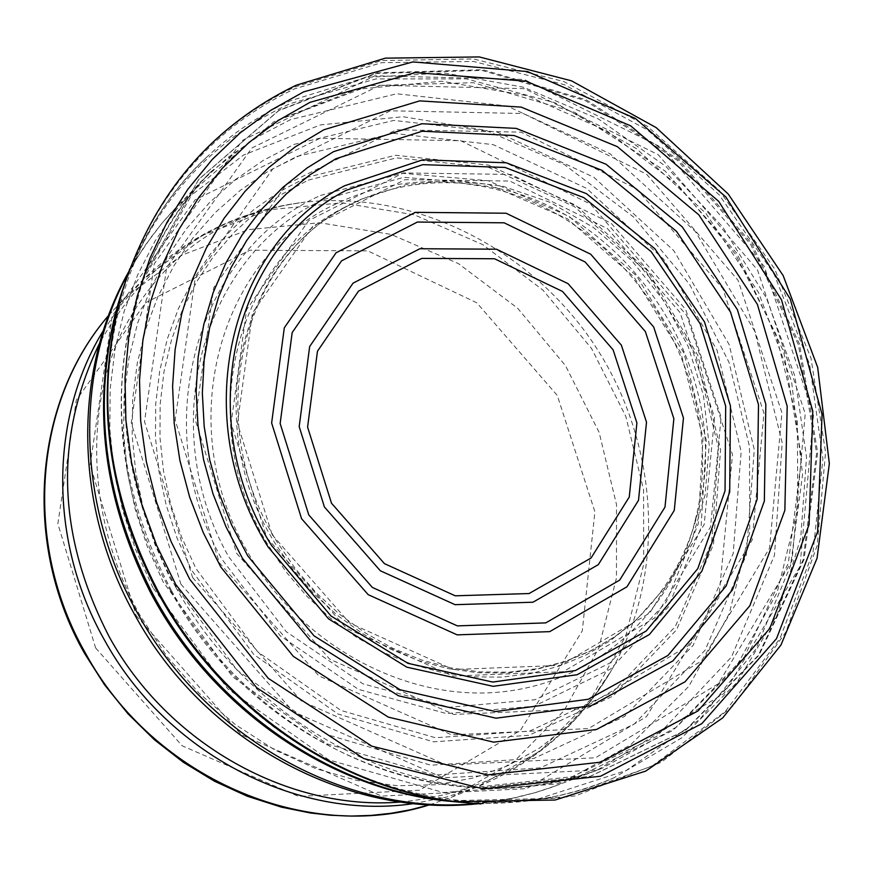 <?xml version="1.0" encoding="UTF-8"?>
<svg xmlns="http://www.w3.org/2000/svg" width="873" height="873" viewBox="0 0 873 873"><rect width="100%" height="100%" fill="white"/><g stroke="black" fill="none" stroke-linecap="round" stroke-linejoin="round"><path stroke-width="0.65" stroke-dasharray="4.37 3.27" d="M236.67 553.351L329.678 659.126L453.785 714.463L581.996 708.898L688.033 645.856L752.144 540.103L763.962 413.136L722.833 288.647L636.788 188.928L521.061 132.139L396.353 129.815L286.311 184.498L213.689 287.686L195.268 419.837L236.67 553.351M219.341 562.769L318.831 675.855L451.548 734.826L588.467 728.584L701.445 661.036L769.55 548.124L781.946 412.842L738.078 280.331L646.511 174.153L523.331 113.523L390.406 110.784L272.856 168.816L195.072 278.814L175.157 419.989L219.341 562.769M192.617 577.533L301.316 700.975L446.299 765.032L595.539 757.764L718.326 683.755L792.04 560.717L805.222 413.726L757.513 269.943L658.198 154.696L524.531 88.653L380.017 85.292L251.817 148.028L166.623 267.618L144.525 421.594L192.617 577.533M152.906 587.758L135.642 549.619L122.602 510.083L113.959 469.707L109.812 429.069L110.184 388.736L115.029 349.244L124.239 311.126L137.661 274.908L155.056 241.013L176.139 209.891L200.594 181.9L228.071 157.358L258.168 136.537L290.48 119.645L396.713 93.771L507.071 105.96L610.031 153.735L695.355 231.498L754.741 331.173L782.197 442.829L774.471 555.348L731.476 657.009L656.605 736.474L557.018 783.943L443.364 792.553L328.87 759.892L227.733 688.852L152.906 587.758M122.427 290.294C154.401 202.918 210.186 140.739 289.803 103.756L375.903 78.941L466.378 78.876L555.163 102.839L636.657 148.759L705.864 213.394L758.582 292.586L791.56 381.403L802.571 474.377L790.545 565.649L755.756 649.25L699.862 719.319L626.083 770.564L539.099 798.686L444.924 800.825M294.037 144.405L393.81 120.419L497.414 132.15L593.989 177.35L673.847 250.715L729.151 344.595L754.283 449.595L746.262 555.152L705.1 650.199L634.191 724.132L540.387 767.836L433.783 775.082L326.786 743.774L232.589 676.771L163.153 581.931L147.199 546.214L135.195 509.221L127.305 471.453L123.595 433.455L124.119 395.753L128.811 358.847L137.585 323.239L150.287 289.389L166.688 257.731L186.549 228.661L209.564 202.514L235.394 179.598L263.679 160.163L294.037 144.405M308.256 180.122L396.495 157.86L488.553 167.365L574.674 206.814L646.14 271.59L695.781 354.864L718.523 448.187L711.681 542.035L675.342 626.53L612.606 692.213L529.66 731.083L435.452 737.74L340.906 710.426L257.568 651.695L195.858 568.399L181.573 536.982L170.748 504.408L163.524 471.114L159.988 437.591L160.152 404.264L164.004 371.603L171.457 340.034L182.381 309.97L196.6 281.804L213.896 255.865L234.008 232.48L256.662 211.91L281.521 194.406L308.256 180.122M320.489 195.454L402.267 173.258L488.171 180.722L569.01 216.329L636.526 275.89L683.908 353.085L706.268 440.014L701.03 527.772L668.183 607.073L610.587 669.056L533.938 706.257L446.507 713.601L358.399 689.364L280.277 635.828L221.851 559.167C146.206 424.627 197.614 249.962 320.489 195.454M323.708 199.491L403.795 177.317L488.072 184.247L567.515 218.839L633.984 277.025L680.765 352.616L703.038 437.864L698.214 524.007L666.295 601.944L610.052 662.967L535.051 699.742L449.409 707.261L362.982 683.843L286.235 631.659L228.682 556.745C153.997 425.162 203.496 253.596 323.708 199.491M332.624 205.526C376.94 183.614 424.136 176.782 474.225 185.021C621.903 206.694 733.898 377.572 694.821 521.618C672.188 613.795 593.64 684.17 497.785 692.256C402.049 700.386 298.664 643.085 246.917 550.819C173.367 425.467 218.054 259.565 332.624 205.526M343.111 208.08L356.173 201.608C395.84 184.094 437.689 178.736 481.71 185.534C626.749 205.046 737.358 373.884 697.298 514.623C685.982 557.574 664.418 593.716 632.641 623.049L610.292 640.684L585.663 655.143L559.124 666.164L531.057 673.552L501.899 677.132L472.097 676.826L442.131 672.592L412.503 664.473L383.673 652.567L356.14 637.05L330.365 618.16L306.783 596.194L285.798 571.52L267.749 544.534C194.232 424.758 233.658 263.002 343.111 208.08M126.007 279.644C158.002 190.86 214.092 127.294 294.288 88.959L381.577 62.692L473.57 61.459L564.187 84.626L647.733 130.142L719.177 194.821L774.264 274.526L809.62 364.368L822.933 458.882L813.025 552.238L779.982 638.403L725.332 711.484L652.098 766.058L564.842 797.616L469.445 803.095M124.261 284.947C142.288 234.804 169.722 192.256 206.585 157.282C231.716 133.678 259.761 114.821 290.72 100.701L365.678 77.424L444.608 73.016L523.462 87.224L598.376 118.946L665.826 166.361L722.713 227.024L766.396 298.009L794.823 376.001L806.521 457.321L800.705 538.117L777.319 614.396L737.139 682.206L681.78 737.816L613.763 777.898C567.014 797.78 517.045 806.019 463.879 802.582M171.501 590.617C234.16 704.151 354.929 781.564 473.646 787.501L579.825 775.879L672.974 730.417L744.473 656.791L788.374 562.954L801.578 458.096L783.703 351.786L736.812 253.279L665.128 171.053L574.718 112.333L473.275 82.695L369.716 85.609L273.707 121.871L194.919 189.223L141.983 281.99C106.943 384.284 116.775 487.156 171.501 590.617M170.824 591.108C256.957 750.584 455.488 828.04 602.086 768.273L676.564 727.045L736.026 667.005L777.134 592.549L797.824 508.741L797.311 420.917L776.032 334.359L735.459 254.174L678.059 185.032L607.139 131.048L526.768 95.604L441.651 81.222L356.992 89.286L278.225 119.928L210.764 171.828C110.653 271.045 90.41 451.374 170.824 591.108M475.971 803.618L494.053 801.545L517.754 797.147L535.149 792.662L557.727 785.111L630.546 744.887L688.808 686.342L729.206 613.795L749.7 532.137L749.492 446.583L728.977 362.306L689.572 284.282L633.689 217.071L564.547 164.691L486.141 130.437L403.086 116.731L320.446 124.904L243.545 155.034L177.656 205.81L161.745 223.521L150.702 237.685L137.236 257.677L128.135 273.445M136.221 615.705L241.21 734.64L381.687 796.111L526.735 788.614L646.533 716.602L718.915 597.165L732.502 454.637L686.713 315.404L590.508 204.075L460.66 140.717L320.085 138.25L195.268 199.742L112.126 315.993L90.148 465.091L136.221 615.705M400.631 802.025C494.194 792.444 564.525 748.456 611.624 670.071C666.928 573.343 659.17 443.724 595.266 346.155C531.21 248.685 415.395 189.965 304.644 202.187C213.983 214.169 145.627 261.169 99.587 343.198M413.66 803.607L446.114 797.191L477.225 786.933L540.278 750.889L590.77 699.251L625.843 635.686L643.696 564.395L643.597 489.818L625.832 416.443L591.599 348.567L542.962 290.131L482.725 244.615L414.359 214.834L341.845 202.831L269.571 209.695L202.1 235.448L143.936 278.934L122.133 303.389L103.33 330.616M429.527 804.83L452.072 796.994L514.23 761.496L564.067 710.666L598.736 648.115L616.469 577.959L616.513 504.594L599.129 432.419L565.508 365.678L517.678 308.267L458.39 263.581L391.071 234.411L319.66 222.735L248.467 229.643L181.999 255.123L124.686 298.009L108.525 315.568M95.626 647.941L182.151 745.782L298.511 796.383L419.509 790.185L520.406 730.428L582.28 630.906L594.895 511.818L557.29 395.458L476.811 302.822L367.828 250.878L249.973 250.191L145.627 302.713L76.322 400.085L57.858 523.745L95.626 647.941M272.136 534.745L349.637 623.027L453.163 669.515L560.521 665.368L649.807 613.021L704.195 524.444L714.572 417.589L680.067 312.599L607.455 228.584L509.832 181.06L404.941 179.663L312.84 226.129L252.461 312.916L237.445 423.416L272.136 534.745M266.756 537.626L346.428 628.342L452.836 676.073L563.118 671.741L654.772 617.898L710.546 526.91L721.131 417.218L685.698 309.479L611.187 223.259L511.011 174.436L403.337 172.93L308.704 220.563L246.623 309.653L231.127 423.187L266.756 537.626M180.886 584.124L293.284 711.691L443.178 777.778L597.361 770.051L724.055 693.435L800.006 566.348L813.505 414.708L764.268 266.451L661.876 147.602L524.04 79.41L374.899 75.798L242.443 140.4L154.259 263.821L131.256 422.903L180.886 584.124M175.768 587.191C239.355 702.372 361.618 781.117 481.951 787.697L590.279 776.293L685.338 730.265L758.299 655.394L803.105 559.855L816.593 453.011L798.38 344.66L750.573 244.254L677.503 160.436L585.368 100.581L481.994 70.418L376.503 73.474L278.782 110.598L198.706 179.467L145.114 274.297C110.063 378.042 120.278 482.343 175.768 587.191M296.787 156.496L393.156 133.307L493.267 144.656L586.58 188.372L663.709 259.336L717.049 350.138L741.155 451.657L733.167 553.613L693.151 645.333L624.457 716.526L533.774 758.462L430.858 765.206L327.691 734.782L236.965 670.028L170.159 578.515L154.816 544.075L143.281 508.392L135.708 471.987L132.172 435.343L132.696 398.994L137.247 363.397L145.736 329.056L157.991 296.416L173.836 265.872L193.009 237.816L215.227 212.586L240.162 190.467L267.476 171.708L296.787 156.496M306.194 177.535L395.513 155.263L488.607 165.117L575.634 205.21L647.755 270.87L697.789 355.169L720.585 449.562L713.481 544.446L676.553 629.815L612.955 696.13L528.94 735.284L433.586 741.821L337.949 713.994L253.716 654.39L191.449 569.96L177.066 538.139L166.197 505.161L158.973 471.464L155.47 437.537L155.732 403.828L159.715 370.796L167.332 338.888L178.474 308.507L192.944 280.058L210.513 253.868L230.93 230.276L253.901 209.542L279.098 191.896L306.194 177.535M346.767 206.443L360.876 199.339L406.294 184.574L454.266 180.198L502.772 186.211L549.794 202.23L593.454 227.493L632.03 260.896L664.015 301.065L688.131 346.395L703.409 395.087L709.192 445.197L705.155 494.707L691.351 541.598L668.227 583.862L636.592 619.644L614.428 637.017L590.039 651.28L563.762 662.149L535.989 669.438L507.137 672.996L477.651 672.723L448.002 668.598L418.658 660.654L390.1 648.977L362.786 633.743L337.185 615.181L313.723 593.585L292.782 569.305L274.711 542.722C200.463 423.929 238.253 262.195 346.767 206.443M129.75 268.96C162.651 184.552 217.704 123.879 294.888 86.951L381.807 60.564L473.45 58.96L563.838 81.538L647.373 126.301L719.068 190.15L774.733 269.037L811.006 358.181L825.563 452.258L817.172 545.538L785.831 632.096L732.938 706.115L661.363 762.216L575.438 795.881L480.859 803.924M128.811 271.547L144.34 246.47L162.04 223.117L173.64 210.022L210.764 171.828C180.656 202.809 157.729 239.529 141.983 281.99L145.114 274.297L198.804 179.271L279.076 110.173L377.049 72.863L482.758 69.709L586.296 99.838L678.55 159.683L751.675 243.534L799.482 344.017L817.652 452.476L804.055 559.44L759.063 655.154L685.829 730.166L590.486 776.283L481.951 787.697L473.646 787.501C518.868 789.967 561.677 783.55 602.086 768.273L552.271 787.119L535.64 792.542L507.169 799.482L477.978 803.749M429.56 804.83L452.072 796.994L477.225 786.933C535.335 762.838 580.13 723.892 611.624 670.071L591.217 700.342L566.893 726.576L539.012 748.445L507.846 765.665L473.668 777.898L436.795 784.74L397.673 785.744L356.97 780.451L315.589 768.535L274.646 749.863L235.361 724.59L199.033 693.162L166.874 656.376L139.931 615.269C87.355 521.268 84.746 410.528 121.063 333.977C160.861 256.531 222.048 212.597 304.644 202.187C242.738 209.64 189.168 235.219 143.936 278.934L124.686 298.009L108.536 315.535M474.225 185.021L481.71 185.534M694.886 521.345L697.396 514.273M356.151 201.619L346.919 206.366C239.802 261.125 201.979 422.663 277.287 542.329L295.489 568.89L316.528 593.149L340.066 614.69L365.689 633.198L392.959 648.355L421.419 659.955L450.577 667.834L479.975 671.915L509.134 672.166L537.615 668.653L564.973 661.472L590.825 650.767L614.81 636.733L632.641 623.038M225.998 684.792C333.835 797.071 496.322 830.485 613.763 777.898M137.683 550.252C77.522 406.578 111.548 244.113 206.585 157.282"/><path stroke-width="1.31" d="M463.879 802.582L444.924 800.825C325.989 787.664 208.92 705.515 149.512 590.595C101.541 494.816 91.141 398.961 118.324 303.04L122.427 290.294M344.606 185.753L422.718 159.814L506.329 162.804L586.449 193.664L654.815 248.674L704.511 321.941L730.45 405.912L729.708 492.001L701.892 571.128L649.337 634.562L577.184 674.731L493.136 686.32L406.818 667.168L328.575 618.881L268.12 546.978C187.913 419.4 228.344 245.52 344.606 185.753M335.865 158.744L422.183 131.234L514.142 135.533L601.923 170.311L676.553 231.378L730.57 312.218L758.495 404.614L757.164 499.149L726.14 585.969L667.954 655.459L588.216 699.284L495.417 711.55L400.183 689.801L314.051 635.871L247.79 555.915L231.705 525.208L218.97 493.114L209.76 460.082L204.195 426.57L202.329 393.046L204.151 359.96L209.629 327.746L218.643 296.842L231.061 267.64L246.677 240.512L265.239 215.784L286.508 193.751L310.155 174.676L335.865 158.744M333.562 151.651L422.041 123.737L516.194 128.386L605.971 164.2L682.239 226.849L737.39 309.675L765.828 404.264L764.355 501.026L732.502 589.864L672.843 660.948L591.119 705.744L496.017 718.195L398.437 695.77L310.221 640.346L242.432 558.284L225.998 526.768L213.001 493.845L203.638 459.973L198.007 425.62L196.163 391.268L198.106 357.363L203.802 324.385L213.121 292.75L225.921 262.871L241.985 235.132L261.071 209.858L282.917 187.357L307.187 167.889L333.562 151.651M323.948 129.728L419.695 100.886L521.094 107.095L617.375 146.664L698.815 214.834L757.393 304.382L787.195 406.294L784.849 510.334L749.874 605.687L685.032 681.813L596.488 729.49L493.638 742.159L388.299 717.115L293.361 656.409L220.804 567.035L203.344 532.814L189.648 497.108L179.893 460.42L174.185 423.274L172.592 386.161L175.113 349.604L181.66 314.105L192.125 280.113L206.323 248.074L224.034 218.392L244.964 191.416L268.829 167.485L295.281 146.85L323.948 129.728M309.98 102.337L415.308 72.612L526.103 81.167L630.71 125.865L718.686 201.357L781.477 299.745L812.796 411.205L809.075 524.673L769.811 628.418L698.007 710.949L600.417 762.194L487.352 774.929L371.876 746.175L268.24 678.31L189.681 579.181L170.999 541.369L156.474 501.986L146.326 461.599L140.651 420.775L139.516 380.082L142.888 340.077L150.691 301.316L162.771 264.29L178.921 229.49L198.869 197.353L222.32 168.26L248.914 142.55L278.269 120.496L309.98 102.337M469.445 803.095L455.793 801.687C335.93 787.817 217.923 705.613 156.616 590.279C105.786 491.455 94.197 392.272 121.871 292.728L126.007 279.644M447.151 800.999C328.041 787.697 210.775 705.537 150.974 590.53C102.414 494.118 91.774 397.586 119.055 300.923L124.261 284.947M128.135 273.445C74.15 371.68 76.737 506.122 137.858 613.741C206.312 738.711 347.629 816.179 475.971 803.618M99.587 343.198C53.842 437.897 57.051 535.76 109.223 636.799C168.009 744.091 288.908 811.257 400.631 802.025M103.33 330.616C49.357 418.08 48.648 541.871 104.4 639.909C166.296 753.268 297.333 820.969 413.66 803.607M108.525 315.568C34.047 401.766 22.567 543.279 85.336 652.939C153.255 778.465 307.023 843.918 429.527 804.83M331.5 503.208L384.426 563.631L455.226 595.812L529.082 593.542L591.043 558.022L629.247 497.053L636.908 422.925L613.097 349.822L562.496 291.429L494.5 258.757L421.823 258.397L358.519 291.113L317.466 351.23L307.591 427.093L331.5 503.208M324.407 506.962L380.301 570.756L455.062 604.683L532.977 602.217L598.289 564.678L638.501 500.349L646.511 422.216L621.39 345.206L568.083 283.67L496.453 249.198L419.848 248.729L353.041 283.158L309.664 346.526L299.188 426.591L324.407 506.962M308.769 514.906L372.356 587.431L457.354 625.886L545.778 622.885L619.677 580.109L664.986 507.115L673.869 418.669L645.376 331.587L585.117 261.965L504.136 222.811L417.392 222.048L341.583 260.82L292.182 332.58L280.146 423.503L308.769 514.906M301.578 518.715L368.177 594.655L457.19 634.867L549.717 631.637L626.956 586.798L674.262 510.421L683.461 417.971L653.67 326.971L590.705 254.207L506.1 213.23L415.406 212.335L336.061 252.788L284.303 327.822L271.634 422.99L301.578 518.715M346.09 190.325L422.805 164.659L505.009 167.43L583.83 197.625L651.127 251.61L700.081 323.588L725.681 406.141L725.048 490.79L697.778 568.618L646.184 631.026L575.318 670.584L492.754 682.064L407.931 663.338L331.031 616.011L271.547 545.472C192.584 420.273 231.945 249.34 346.09 190.325M303.629 91.851L412.874 61.918L527.456 71.564L635.358 118.455L725.878 196.992L790.251 298.981L822.06 414.315L817.652 531.559L776.523 638.632L701.805 723.673L600.482 776.25L483.238 788.886L363.659 758.506L256.564 687.608L175.702 584.441L156.551 545.145L141.764 504.267L131.507 462.363L125.898 420.055L125.003 377.911L128.789 336.531L137.159 296.46L149.949 258.244L166.939 222.353L187.848 189.255L212.357 159.344L240.097 132.958L270.652 110.38L303.629 91.851M480.859 803.924L457.266 801.807C337.284 787.85 219.145 705.635 157.587 590.235C106.353 490.997 94.611 391.355 122.351 291.32L129.75 268.96M477.978 803.749C346.363 818.23 203.769 740.806 135.315 615.814C74.052 507.933 72.012 371.887 128.811 271.547M429.56 804.83L410.419 809.784L390.853 813.32L370.96 815.426L350.848 816.069L330.605 815.251L310.341 812.97L281.379 807.132L247.321 796.231L214.442 781.193L183.275 762.238L154.27 739.627L127.905 713.699L104.564 684.847L84.626 653.517C22 544.13 33.414 402.409 108.536 315.535M296.154 85.238L385.342 58.153L479.255 56.931L571.509 80.829L656.223 127.644L728.224 194.013L783.179 275.606L817.674 367.347L829.35 463.574L817.052 558.229L780.942 645.06L722.724 717.89L645.78 771.066L555.141 800.017L455.793 801.687M137.683 550.252L156.518 590.115C175.364 624.981 198.52 656.54 225.998 684.792M121.871 292.728L122.351 291.32C152.873 195.399 210.775 126.727 296.045 85.281M118.324 303.04L119.055 300.923"/></g></svg>
